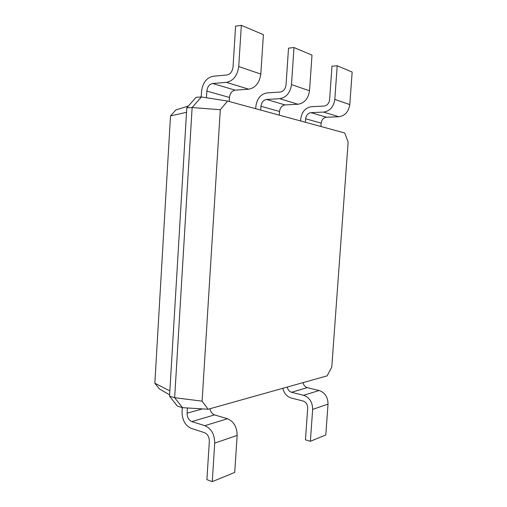 <?xml version="1.0" encoding="UTF-8"?>
<svg xmlns="http://www.w3.org/2000/svg" width="507" height="507" viewBox="0 0 507 507"><rect width="100%" height="100%" fill="white"/><g stroke="black" fill="none" stroke-linecap="round" stroke-linejoin="round"><path stroke-width="0.76" d="M305.398 122.263L305.639 118.784C306.184 115.184 307.971 113.137 311 112.643L323.605 112.091C329.886 111.103 333.612 106.882 334.797 99.435L337.206 65.745L331.984 66.208L329.601 99.727C329.024 103.428 327.167 105.538 324.03 106.058L311.418 106.685C305.36 107.706 301.804 111.8 300.746 118.968L300.607 120.958M320.937 126.496L321.172 123.131C321.704 119.652 323.46 117.681 326.445 117.218L338.815 116.749C344.975 115.818 348.632 111.755 349.792 104.575L352.156 72.045L337.206 65.745M344.722 132.98L227.573 101.058L201.418 96.964L192.134 107.535L174.655 397.71L182.488 407.672L177.406 406.145L169.541 396.227L174.655 397.71L202.097 401.151L208.155 409.244L327.135 375.864L331.781 366.986L348.138 142.093L344.722 132.98M227.573 101.058L220.304 109.715L202.097 401.151M220.304 109.715L192.134 107.535L186.791 107.833L169.541 396.227M201.418 96.964L196.095 97.319L186.791 107.833M229.196 101.501L229.449 97.445C230.026 93.25 231.94 90.823 235.191 90.164L248.741 89.188C255.509 87.857 259.533 82.825 260.813 74.092L263.399 34.641L241.345 25.35L235.597 26.174L233.011 67.089C232.371 71.62 230.336 74.256 226.902 75.004L213.124 76.246C206.533 77.723 202.667 82.806 201.532 91.507L201.197 96.976M206.444 97.75L206.85 91.114C207.433 86.741 209.372 84.194 212.674 83.49L226.445 82.362C233.328 80.924 237.422 75.644 238.721 66.525L241.345 25.35M279.275 115.146L279.522 111.47C280.079 107.661 281.911 105.488 285.029 104.943L297.996 104.258C304.454 103.155 308.3 98.662 309.517 90.778L311.995 55.117L294.003 47.538L288.521 48.159L286.03 85.005C285.422 89.08 283.476 91.425 280.187 92.04L266.98 92.927C260.649 94.144 256.935 98.681 255.832 106.533L255.693 108.72M260.699 110.082L260.947 106.267C261.511 102.313 263.38 100.05 266.549 99.461L279.744 98.675C286.328 97.49 290.245 92.8 291.487 84.599L294.003 47.538M188.389 106.033L175.859 109.937L170.504 115.907L154.844 383.235L159.401 388.945L169.623 394.839M208.155 409.244L182.488 407.672M186.525 112.294L170.504 115.907M187.413 407.977L187.096 413.161C187.146 417.388 188.712 420.195 191.798 421.583L204.872 425.677C211.305 428.548 214.588 434.36 214.727 443.118L212.275 481.65L206.907 479.641L209.334 441.337C209.271 436.99 207.636 434.093 204.435 432.636L191.373 428.44C185.232 425.62 182.114 420.011 182.032 411.621L182.279 407.609M169.858 390.916L154.844 383.235M303.072 382.614C303.642 385.276 305.043 386.955 307.274 387.652L319.144 390.51C324.955 392.595 327.921 397.127 328.035 404.104L325.792 434.962L310.379 441.299L305.442 439.848L307.698 408.103C307.641 404.516 306.146 402.165 303.199 401.056L291.132 397.976C286.886 396.613 284.097 393.394 282.779 388.311M209.999 408.724C210.62 411.931 212.141 413.985 214.556 414.897L227.447 418.731C233.784 421.437 237.016 426.989 237.156 435.393L234.728 472.416L212.275 481.65M287.254 387.056C287.837 389.807 289.263 391.55 291.531 392.279L303.604 395.295C309.517 397.475 312.534 402.178 312.654 409.403L310.379 441.299M321.172 123.131L305.639 118.784M326.445 117.218L311 112.643M338.815 116.749L323.605 112.091M349.792 104.575L334.797 99.435M229.449 97.445L206.85 91.114M279.522 111.47L260.947 106.267M235.191 90.164L212.674 83.49M285.029 104.943L266.549 99.461M309.517 90.778L291.487 84.599M297.996 104.258L279.744 98.675M187.096 413.161L202.489 408.896M260.813 74.092L238.721 66.525M248.741 89.188L226.445 82.362M191.798 421.583L214.556 414.897M291.531 392.279L307.274 387.652M214.727 443.118L237.156 435.393M204.872 425.677L227.447 418.731M312.654 409.403L328.035 404.104M303.604 395.295L319.144 390.51"/></g></svg>
